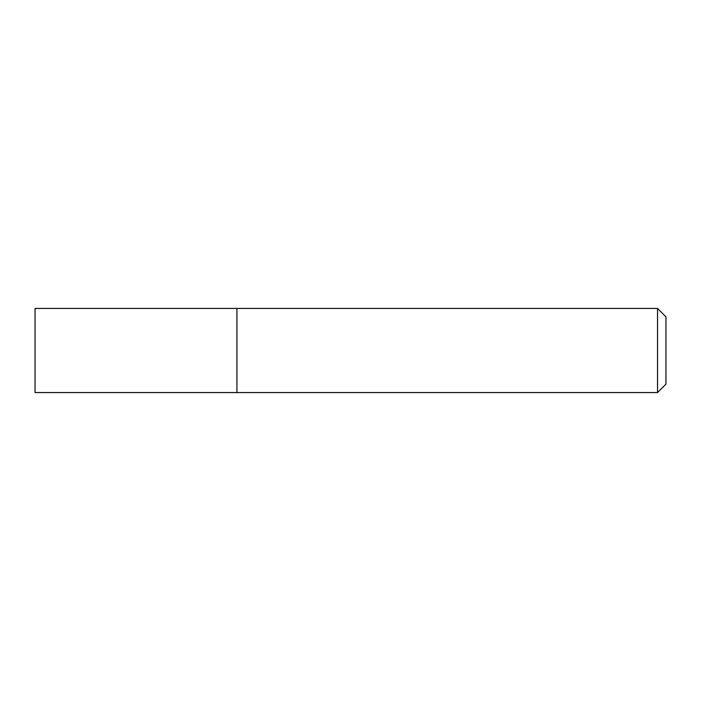 <?xml version="1.0" encoding="UTF-8"?>
<svg xmlns="http://www.w3.org/2000/svg" width="701" height="701" viewBox="0 0 701 701"><rect width="100%" height="100%" fill="white"/><g stroke="black" fill="none" stroke-linecap="round" stroke-linejoin="round"><path stroke-width="1.05" d="M236.938 392.56L236.938 308.44L35.05 308.44L35.05 392.56L236.938 392.56L236.938 308.44L657.538 308.44L657.538 392.56L236.938 392.56M657.538 308.44L665.95 316.852L665.95 384.148L657.538 392.56"/></g></svg>
